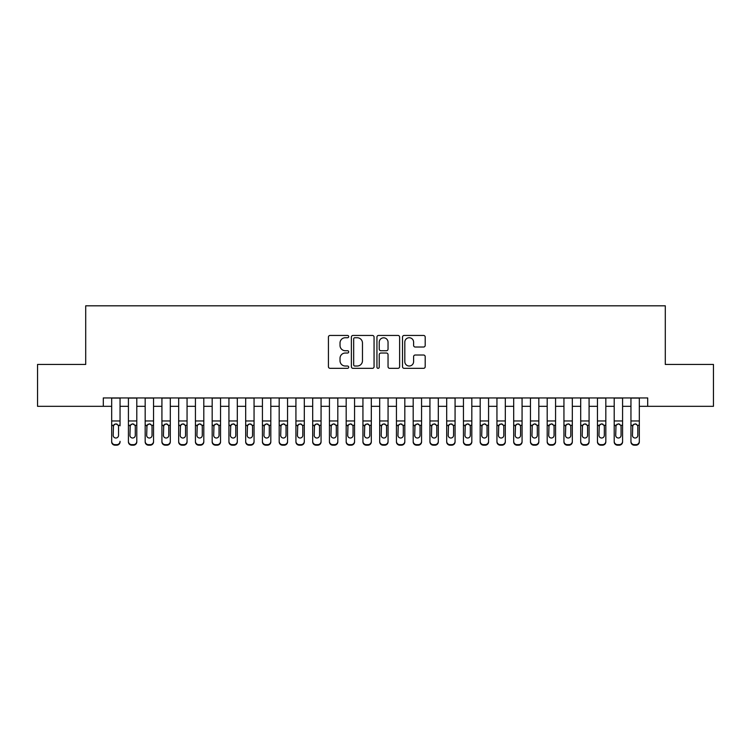 <?xml version="1.0" encoding="UTF-8"?>
<svg xmlns="http://www.w3.org/2000/svg" width="751" height="751" viewBox="0 0 751 751"><rect width="100%" height="100%" fill="white"/><g stroke="black" fill="none" stroke-linecap="round" stroke-linejoin="round"><path stroke-width="1.13" d="M348.699 336.589A1.155 1.155 0 0 0 347.544 335.444L330.074 335.444A1.643 1.643 0 0 0 328.431 337.086L328.431 366.676A1.643 1.643 0 0 0 330.074 368.328L347.544 368.328A1.155 1.155 0 0 0 348.699 367.173A1.155 1.155 0 0 0 347.544 366.019L345.291 366.019A5.257 5.257 0 0 1 340.025 360.762L340.025 358.293A5.257 5.257 0 0 1 345.291 353.036L347.544 353.036A1.155 1.155 0 0 0 348.699 351.881A1.155 1.155 0 0 0 347.544 350.726L345.291 350.726A5.257 5.257 0 0 1 340.025 345.469L340.025 343A5.257 5.257 0 0 1 345.291 337.743L347.544 337.743A1.155 1.155 0 0 0 348.699 336.589M423.555 347.028A1.643 1.643 0 0 0 425.197 345.385L425.197 337.086A1.643 1.643 0 0 0 423.555 335.444L404.151 335.444A1.643 1.643 0 0 0 402.508 337.086L402.508 366.676A1.643 1.643 0 0 0 404.151 368.328L423.555 368.328A1.643 1.643 0 0 0 425.197 366.676L425.197 356.65A1.643 1.643 0 0 0 423.555 355.007L415.247 355.007A1.643 1.643 0 0 0 413.604 356.65L413.604 361.625A4.403 4.403 0 0 1 409.211 366.019A4.403 4.403 0 0 1 404.808 361.625L404.808 342.137A4.403 4.403 0 0 1 409.211 337.743A4.403 4.403 0 0 1 413.604 342.137L413.604 345.385A1.643 1.643 0 0 0 415.247 347.028L423.555 347.028M103.3 406.319L37.55 406.319L37.55 364.442L85.708 364.442L85.708 305.817L665.292 305.817L665.292 364.442L713.45 364.442L713.45 406.319L647.7 406.319L647.7 397.946L103.3 397.946L103.3 406.319L111.674 406.319M374.064 337.086A1.643 1.643 0 0 0 372.421 335.444L353.017 335.444A1.643 1.643 0 0 0 351.374 337.086L351.374 366.676A1.643 1.643 0 0 0 353.017 368.328L372.421 368.328A1.643 1.643 0 0 0 374.064 366.676L374.064 337.086M378.579 335.444L397.983 335.444A1.643 1.643 0 0 1 399.626 337.086L399.626 366.676A1.643 1.643 0 0 1 397.983 368.328L389.685 368.328A1.643 1.643 0 0 1 388.042 366.676L388.042 354.679A1.643 1.643 0 0 0 386.389 353.036L380.888 353.036A1.643 1.643 0 0 0 379.236 354.679L379.236 367.173A1.155 1.155 0 0 1 378.091 368.328A1.155 1.155 0 0 1 376.936 367.173L376.936 337.086A1.643 1.643 0 0 1 378.579 335.444M120.047 406.319L128.421 406.319M136.795 406.319L145.178 406.319M153.551 406.319L161.925 406.319M170.299 406.319L178.672 406.319M187.055 406.319L195.429 406.319M203.803 406.319L212.176 406.319M220.55 406.319L228.933 406.319M237.307 406.319L245.68 406.319M254.054 406.319L262.428 406.319M270.811 406.319L279.184 406.319M287.558 406.319L295.932 406.319M304.305 406.319L312.688 406.319M321.062 406.319L329.436 406.319M337.809 406.319L346.183 406.319M354.566 406.319L362.94 406.319M371.313 406.319L379.687 406.319M388.06 406.319L396.434 406.319M404.817 406.319L413.191 406.319M421.564 406.319L429.938 406.319M438.312 406.319L446.695 406.319M455.068 406.319L463.442 406.319M471.816 406.319L480.189 406.319M488.572 406.319L496.946 406.319M505.32 406.319L513.693 406.319M522.067 406.319L530.45 406.319M538.824 406.319L547.197 406.319M555.571 406.319L563.945 406.319M572.328 406.319L580.701 406.319M589.075 406.319L597.449 406.319M605.822 406.319L614.205 406.319M622.579 406.319L630.953 406.319M639.326 406.319L647.7 406.319M354.819 337.743A1.155 1.155 0 0 0 353.674 338.889L353.674 364.873A1.155 1.155 0 0 0 354.819 366.019L357.204 366.019A5.257 5.257 0 0 0 362.47 360.762L362.47 343A5.257 5.257 0 0 0 357.204 337.743L354.819 337.743M388.042 342.221A4.403 4.403 0 0 0 383.639 337.819A4.403 4.403 0 0 0 379.236 342.221L379.236 349.084A1.643 1.643 0 0 0 380.888 350.726L386.389 350.726A1.643 1.643 0 0 0 388.042 349.084L388.042 342.221M111.674 425.817L111.674 441.335A3.351 3.323 -0 0 0 115.025 444.658L116.696 444.658A3.351 3.323 -0 0 0 120.047 441.335L120.047 441.86A3.351 3.323 180 0 1 116.696 445.183L116.696 444.658M120.047 425.817L120.047 397.946M118.545 435.355L118.545 426.53L118.545 435.355A2.685 2.657 180 0 1 115.861 438.011A2.685 2.657 180 0 0 118.545 435.355M113.185 435.88L113.185 435.355A2.685 2.657 180 0 0 115.861 438.011M114.462 424.231L113.185 426.324M117.259 424.231L115.861 423.836L118.245 425.291L118.545 426.53M111.674 397.946L111.674 441.86A3.351 3.323 180 0 0 115.025 445.183L116.696 445.183M111.674 425.291L113.476 425.291L113.185 435.355M113.476 425.291L115.861 423.836M128.421 425.817L128.421 441.335A3.351 3.323 0 0 0 131.772 444.658L133.453 444.658A3.351 3.323 0 0 0 136.795 441.335L136.795 441.86A3.351 3.323 180 0 1 133.453 445.183L133.453 444.658M135.293 435.355L135.293 426.53L135.293 435.355A2.685 2.657 180 0 1 132.608 438.011A2.685 2.657 180 0 0 135.293 435.355M129.932 435.88L129.932 435.355A2.685 2.657 180 0 0 132.608 438.011M131.209 424.231L129.932 426.324M134.007 424.231L132.608 423.836L134.992 425.291L135.293 426.53M145.178 425.817L145.178 441.335A3.351 3.323 0 0 0 148.529 444.658L150.2 444.658A3.351 3.323 0 0 0 153.551 441.335L153.551 441.86A3.351 3.323 180 0 1 150.2 445.183L150.2 444.658M152.04 435.355L152.04 426.53L152.04 435.355A2.685 2.657 180 0 1 149.365 438.011A2.685 2.657 180 0 0 152.04 435.355M146.68 435.88L146.68 435.355A2.685 2.657 180 0 0 149.365 438.011M147.966 424.231L146.68 426.324M150.763 424.231L149.365 423.836L151.749 425.291L152.04 426.53M161.925 425.817L161.925 441.335A3.351 3.323 0 0 0 165.276 444.658L166.947 444.658A3.351 3.323 0 0 0 170.299 441.335L170.299 441.86A3.351 3.323 180 0 1 166.947 445.183L166.947 444.658M168.797 435.355L168.797 426.53L168.797 435.355A2.685 2.657 180 0 1 166.112 438.011A2.685 2.657 180 0 0 168.797 435.355M163.436 435.88L163.436 435.355A2.685 2.657 180 0 0 166.112 438.011M164.713 424.231L163.436 426.324M167.511 424.231L166.112 423.836L168.496 425.291L168.797 426.53M178.672 425.817L178.672 441.335A3.351 3.323 0 0 0 182.024 444.658L183.704 444.658A3.351 3.323 0 0 0 187.055 441.335L187.055 441.86A3.351 3.323 180 0 1 183.704 445.183L183.704 444.658M185.544 435.355L185.544 426.53L185.544 435.355A2.685 2.657 180 0 1 182.869 438.011A2.685 2.657 180 0 0 185.544 435.355M180.184 435.88L180.184 435.355A2.685 2.657 180 0 0 182.869 438.011M181.47 424.231L180.184 426.324M184.267 424.231L182.869 423.836L185.244 425.291L185.544 426.53M136.795 397.946L136.795 441.86M128.421 397.946L128.421 441.86A3.351 3.323 180 0 0 131.772 445.183L133.453 445.183M128.421 425.291L130.233 425.291L129.932 435.355M130.233 425.291L132.608 423.836M153.551 397.946L153.551 441.86M145.178 397.946L145.178 441.86A3.351 3.323 180 0 0 148.529 445.183L150.2 445.183M145.178 425.291L146.98 425.291L146.68 435.355M146.98 425.291L149.365 423.836M170.299 397.946L170.299 441.86M161.925 397.946L161.925 441.86A3.351 3.323 180 0 0 165.276 445.183L166.947 445.183M161.925 425.291L163.727 425.291L163.436 435.355M163.727 425.291L166.112 423.836M187.055 397.946L187.055 441.86M178.672 397.946L178.672 441.86A3.351 3.323 180 0 0 182.024 445.183L183.704 445.183M178.672 425.291L180.484 425.291L180.184 435.355M180.484 425.291L182.869 423.836M195.429 425.817L195.429 441.335A3.351 3.323 0 0 0 198.78 444.658L200.451 444.658A3.351 3.323 0 0 0 203.803 441.335L203.803 441.86A3.351 3.323 180 0 1 200.451 445.183L200.451 444.658M202.291 435.355L202.291 426.53L202.291 435.355A2.685 2.657 180 0 1 199.616 438.011A2.685 2.657 180 0 0 202.291 435.355M196.931 435.88L196.931 435.355A2.685 2.657 180 0 0 199.616 438.011M198.217 424.231L196.931 426.324M201.015 424.231L199.616 423.836L202 425.291L202.291 426.53M203.803 397.946L203.803 441.86M195.429 397.946L195.429 441.86A3.351 3.323 180 0 0 198.78 445.183L200.451 445.183M195.429 425.291L197.231 425.291L196.931 435.355M197.231 425.291L199.616 423.836M212.176 425.817L212.176 441.335A3.351 3.323 0 0 0 215.528 444.658L217.208 444.658A3.351 3.323 0 0 0 220.55 441.335L220.55 441.86A3.351 3.323 180 0 1 217.208 445.183L217.208 444.658M219.048 435.355L219.048 426.53L219.048 435.355A2.685 2.657 180 0 1 216.363 438.011A2.685 2.657 180 0 0 219.048 435.355M213.688 435.88L213.688 435.355A2.685 2.657 180 0 0 216.363 438.011M214.964 424.231L213.688 426.324M217.762 424.231L216.363 423.836L218.748 425.291L219.048 426.53M220.55 397.946L220.55 441.86M212.176 397.946L212.176 441.86A3.351 3.323 180 0 0 215.528 445.183L217.208 445.183M212.176 425.291L213.979 425.291L213.688 435.355M213.979 425.291L216.363 423.836M228.933 425.817L228.933 441.335A3.351 3.323 0 0 0 232.275 444.658L233.955 444.658A3.351 3.323 0 0 0 237.307 441.335L237.307 441.86A3.351 3.323 180 0 1 233.955 445.183L233.955 444.658M235.795 435.355L235.795 426.53L235.795 435.355A2.685 2.657 180 0 1 233.12 438.011A2.685 2.657 180 0 0 235.795 435.355M230.435 435.88L230.435 435.355A2.685 2.657 180 0 0 233.12 438.011M231.721 424.231L230.435 426.324M234.519 424.231L233.12 423.836L235.504 425.291L235.795 426.53M237.307 397.946L237.307 441.86M228.933 397.946L228.933 441.86A3.351 3.323 180 0 0 232.275 445.183L233.955 445.183M228.933 425.291L230.735 425.291L230.435 435.355M230.735 425.291L233.12 423.836M245.68 425.817L245.68 441.335A3.351 3.323 0 0 0 249.032 444.658L250.703 444.658A3.351 3.323 0 0 0 254.054 441.335L254.054 441.86A3.351 3.323 180 0 1 250.703 445.183L250.703 444.658M252.552 435.355L252.552 426.53L252.552 435.355A2.685 2.657 180 0 1 249.867 438.011A2.685 2.657 180 0 0 252.552 435.355M247.192 435.88L247.192 435.355A2.685 2.657 180 0 0 249.867 438.011M248.468 424.231L247.192 426.324M251.266 424.231L249.867 423.836L252.252 425.291L252.552 426.53M254.054 397.946L254.054 441.86M245.68 397.946L245.68 441.86A3.351 3.323 180 0 0 249.032 445.183L250.703 445.183M245.68 425.291L247.483 425.291L247.192 435.355M247.483 425.291L249.867 423.836M262.428 425.817L262.428 441.335A3.351 3.323 0 0 0 265.779 444.658L267.459 444.658A3.351 3.323 0 0 0 270.811 441.335L270.811 441.86A3.351 3.323 180 0 1 267.459 445.183L267.459 444.658M269.299 435.355L269.299 426.53L269.299 435.355A2.685 2.657 180 0 1 266.614 438.011A2.685 2.657 180 0 0 269.299 435.355M263.939 435.88L263.939 435.355A2.685 2.657 180 0 0 266.614 438.011M265.225 424.231L263.939 426.324M268.013 424.231L266.614 423.836L268.999 425.291L269.299 426.53M270.811 397.946L270.811 441.86M262.428 397.946L262.428 441.86A3.351 3.323 180 0 0 265.779 445.183L267.459 445.183M262.428 425.291L264.239 425.291L263.939 435.355M264.239 425.291L266.614 423.836M279.184 425.817L279.184 441.335A3.351 3.323 0 0 0 282.536 444.658L284.207 444.658A3.351 3.323 0 0 0 287.558 441.335L287.558 441.86A3.351 3.323 180 0 1 284.207 445.183L284.207 444.658M286.047 435.355L286.047 426.53L286.047 435.355A2.685 2.657 180 0 1 283.371 438.011A2.685 2.657 180 0 0 286.047 435.355M280.686 435.88L280.686 435.355A2.685 2.657 180 0 0 283.371 438.011M281.972 424.231L280.686 426.324M284.77 424.231L283.371 423.836L285.755 425.291L286.047 426.53M287.558 397.946L287.558 441.86M279.184 397.946L279.184 441.86A3.351 3.323 180 0 0 282.536 445.183L284.207 445.183M279.184 425.291L280.987 425.291L280.686 435.355M280.987 425.291L283.371 423.836M295.932 425.817L295.932 441.335A3.351 3.323 0 0 0 299.283 444.658L300.954 444.658A3.351 3.323 0 0 0 304.305 441.335L304.305 441.86A3.351 3.323 180 0 1 300.954 445.183L300.954 444.658M302.803 435.355L302.803 426.53L302.803 435.355A2.685 2.657 180 0 1 300.118 438.011A2.685 2.657 180 0 0 302.803 435.355M297.443 435.88L297.443 435.355A2.685 2.657 180 0 0 300.118 438.011M298.72 424.231L297.443 426.324M301.517 424.231L300.118 423.836L302.503 425.291L302.803 426.53M304.305 397.946L304.305 441.86M295.932 397.946L295.932 441.86A3.351 3.323 180 0 0 299.283 445.183L300.954 445.183M295.932 425.291L297.734 425.291L297.443 435.355M297.734 425.291L300.118 423.836M312.688 425.817L312.688 441.335A3.351 3.323 0 0 0 316.03 444.658L317.711 444.658A3.351 3.323 0 0 0 321.062 441.335L321.062 441.86A3.351 3.323 180 0 1 317.711 445.183L317.711 444.658M319.55 435.355L319.55 426.53L319.55 435.355A2.685 2.657 180 0 1 316.875 438.011A2.685 2.657 180 0 0 319.55 435.355M314.19 435.88L314.19 435.355A2.685 2.657 180 0 0 316.875 438.011M315.476 424.231L314.19 426.324M318.274 424.231L316.875 423.836L319.259 425.291L319.55 426.53M321.062 397.946L321.062 441.86M312.688 397.946L312.688 441.86A3.351 3.323 180 0 0 316.03 445.183L317.711 445.183M312.688 425.291L314.491 425.291L314.19 435.355M314.491 425.291L316.875 423.836M329.436 425.817L329.436 441.335A3.351 3.323 0 0 0 332.787 444.658L334.458 444.658A3.351 3.323 0 0 0 337.809 441.335L337.809 441.86A3.351 3.323 180 0 1 334.458 445.183L334.458 444.658M336.307 435.355L336.307 426.53L336.307 435.355A2.685 2.657 180 0 1 333.622 438.011A2.685 2.657 180 0 0 336.307 435.355M330.947 435.88L330.947 435.355A2.685 2.657 180 0 0 333.622 438.011M332.224 424.231L330.947 426.324M335.021 424.231L333.622 423.836L336.007 425.291L336.307 426.53M337.809 397.946L337.809 441.86M329.436 397.946L329.436 441.86A3.351 3.323 180 0 0 332.787 445.183L334.458 445.183M329.436 425.291L331.238 425.291L330.947 435.355M331.238 425.291L333.622 423.836M346.183 425.817L346.183 441.335A3.351 3.323 0 0 0 349.534 444.658L351.215 444.658A3.351 3.323 0 0 0 354.566 441.335L354.566 441.86A3.351 3.323 180 0 1 351.215 445.183L351.215 444.658M353.054 435.355L353.054 426.53L353.054 435.355A2.685 2.657 180 0 1 350.37 438.011A2.685 2.657 180 0 0 353.054 435.355M347.694 435.88L347.694 435.355A2.685 2.657 180 0 0 350.37 438.011M348.971 424.231L347.694 426.324M351.768 424.231L350.37 423.836L352.754 425.291L353.054 426.53M354.566 397.946L354.566 441.86M346.183 397.946L346.183 441.86A3.351 3.323 180 0 0 349.534 445.183L351.215 445.183M346.183 425.291L347.995 425.291L347.694 435.355M347.995 425.291L350.37 423.836M362.94 425.817L362.94 441.335A3.351 3.323 0 0 0 366.291 444.658L367.962 444.658A3.351 3.323 0 0 0 371.313 441.335L371.313 441.86A3.351 3.323 180 0 1 367.962 445.183L367.962 444.658M369.802 435.355L369.802 426.53L369.802 435.355A2.685 2.657 180 0 1 367.126 438.011A2.685 2.657 180 0 0 369.802 435.355M364.442 435.88L364.442 435.355A2.685 2.657 180 0 0 367.126 438.011M365.728 424.231L364.442 426.324M368.525 424.231L367.126 423.836L369.511 425.291L369.802 426.53M371.313 397.946L371.313 441.86M362.94 397.946L362.94 441.86A3.351 3.323 180 0 0 366.291 445.183L367.962 445.183M362.94 425.291L364.742 425.291L364.442 435.355M364.742 425.291L367.126 423.836M379.687 425.817L379.687 441.335A3.351 3.323 0 0 0 383.038 444.658L384.709 444.658A3.351 3.323 0 0 0 388.06 441.335L388.06 441.86A3.351 3.323 180 0 1 384.709 445.183L384.709 444.658M386.558 435.355L386.558 426.53L386.558 435.355A2.685 2.657 180 0 1 383.874 438.011A2.685 2.657 180 0 0 386.558 435.355M381.198 435.88L381.198 435.355A2.685 2.657 180 0 0 383.874 438.011M382.475 424.231L381.198 426.324M385.272 424.231L383.874 423.836L386.258 425.291L386.558 426.53M388.06 397.946L388.06 441.86M379.687 397.946L379.687 441.86A3.351 3.323 180 0 0 383.038 445.183L384.709 445.183M379.687 425.291L381.489 425.291L381.198 435.355M381.489 425.291L383.874 423.836M396.434 425.817L396.434 441.335A3.351 3.323 0 0 0 399.785 444.658L401.466 444.658A3.351 3.323 0 0 0 404.817 441.335L404.817 441.86A3.351 3.323 180 0 1 401.466 445.183L401.466 444.658M403.306 435.355L403.306 426.53L403.306 435.355A2.685 2.657 180 0 1 400.63 438.011A2.685 2.657 180 0 0 403.306 435.355M397.946 435.88L397.946 435.355A2.685 2.657 180 0 0 400.63 438.011M399.232 424.231L397.946 426.324M402.029 424.231L400.63 423.836L403.005 425.291L403.306 426.53M404.817 397.946L404.817 441.86M396.434 397.946L396.434 441.86A3.351 3.323 180 0 0 399.785 445.183L401.466 445.183M396.434 425.291L398.246 425.291L397.946 435.355M398.246 425.291L400.63 423.836M413.191 425.817L413.191 441.335A3.351 3.323 0 0 0 416.542 444.658L418.213 444.658A3.351 3.323 0 0 0 421.564 441.335L421.564 441.86A3.351 3.323 180 0 1 418.213 445.183L418.213 444.658M420.053 435.355L420.053 426.53L420.053 435.355A2.685 2.657 180 0 1 417.378 438.011A2.685 2.657 180 0 0 420.053 435.355M414.693 435.88L414.693 435.355A2.685 2.657 180 0 0 417.378 438.011M415.979 424.231L414.693 426.324M418.776 424.231L417.378 423.836L419.762 425.291L420.053 426.53M421.564 397.946L421.564 441.86M413.191 397.946L413.191 441.86A3.351 3.323 180 0 0 416.542 445.183L418.213 445.183M413.191 425.291L414.993 425.291L414.693 435.355M414.993 425.291L417.378 423.836M429.938 425.817L429.938 441.335A3.351 3.323 0 0 0 433.289 444.658L434.97 444.658A3.351 3.323 0 0 0 438.312 441.335L438.312 441.86A3.351 3.323 180 0 1 434.97 445.183L434.97 444.658M436.81 435.355L436.81 426.53L436.81 435.355A2.685 2.657 180 0 1 434.125 438.011A2.685 2.657 180 0 0 436.81 435.355M431.45 435.88L431.45 435.355A2.685 2.657 180 0 0 434.125 438.011M432.726 424.231L431.45 426.324M435.524 424.231L434.125 423.836L436.509 425.291L436.81 426.53M438.312 397.946L438.312 441.86M429.938 397.946L429.938 441.86A3.351 3.323 180 0 0 433.289 445.183L434.97 445.183M429.938 425.291L431.741 425.291L431.45 435.355M431.741 425.291L434.125 423.836M446.695 425.817L446.695 441.335A3.351 3.323 0 0 0 450.046 444.658L451.717 444.658A3.351 3.323 0 0 0 455.068 441.335L455.068 441.86A3.351 3.323 180 0 1 451.717 445.183L451.717 444.658M453.557 435.355L453.557 426.53L453.557 435.355A2.685 2.657 180 0 1 450.882 438.011A2.685 2.657 180 0 0 453.557 435.355M448.197 435.88L448.197 435.355A2.685 2.657 180 0 0 450.882 438.011M449.483 424.231L448.197 426.324M452.28 424.231L450.882 423.836L453.266 425.291L453.557 426.53M455.068 397.946L455.068 441.86M446.695 397.946L446.695 441.86A3.351 3.323 180 0 0 450.046 445.183L451.717 445.183M446.695 425.291L448.497 425.291L448.197 435.355M448.497 425.291L450.882 423.836M463.442 425.817L463.442 441.335A3.351 3.323 0 0 0 466.793 444.658L468.464 444.658A3.351 3.323 0 0 0 471.816 441.335L471.816 441.86A3.351 3.323 180 0 1 468.464 445.183L468.464 444.658M470.314 435.355L470.314 426.53L470.314 435.355A2.685 2.657 180 0 1 467.629 438.011A2.685 2.657 180 0 0 470.314 435.355M464.953 435.88L464.953 435.355A2.685 2.657 180 0 0 467.629 438.011M466.23 424.231L464.953 426.324M469.028 424.231L467.629 423.836L470.013 425.291L470.314 426.53M471.816 397.946L471.816 441.86M463.442 397.946L463.442 441.86A3.351 3.323 180 0 0 466.793 445.183L468.464 445.183M463.442 425.291L465.245 425.291L464.953 435.355M465.245 425.291L467.629 423.836M480.189 425.817L480.189 441.335A3.351 3.323 0 0 0 483.541 444.658L485.221 444.658A3.351 3.323 0 0 0 488.572 441.335L488.572 441.86A3.351 3.323 180 0 1 485.221 445.183L485.221 444.658M487.061 435.355L487.061 426.53L487.061 435.355A2.685 2.657 180 0 1 484.386 438.011A2.685 2.657 180 0 0 487.061 435.355M481.701 435.88L481.701 435.355A2.685 2.657 180 0 0 484.386 438.011M482.987 424.231L481.701 426.324M485.775 424.231L484.386 423.836L486.761 425.291L487.061 426.53M488.572 397.946L488.572 441.86M480.189 397.946L480.189 441.86A3.351 3.323 180 0 0 483.541 445.183L485.221 445.183M480.189 425.291L482.001 425.291L481.701 435.355M482.001 425.291L484.386 423.836M496.946 425.817L496.946 441.335A3.351 3.323 0 0 0 500.297 444.658L501.968 444.658A3.351 3.323 0 0 0 505.32 441.335L505.32 441.86A3.351 3.323 180 0 1 501.968 445.183L501.968 444.658M503.808 435.355L503.808 426.53L503.808 435.355A2.685 2.657 180 0 1 501.133 438.011A2.685 2.657 180 0 0 503.808 435.355M498.448 435.88L498.448 435.355A2.685 2.657 180 0 0 501.133 438.011M499.734 424.231L498.448 426.324M502.532 424.231L501.133 423.836L503.517 425.291L503.808 426.53M505.32 397.946L505.32 441.86M496.946 397.946L496.946 441.86A3.351 3.323 180 0 0 500.297 445.183L501.968 445.183M496.946 425.291L498.748 425.291L498.448 435.355M498.748 425.291L501.133 423.836M513.693 425.817L513.693 441.335A3.351 3.323 0 0 0 517.045 444.658L518.725 444.658A3.351 3.323 0 0 0 522.067 441.335L522.067 441.86A3.351 3.323 180 0 1 518.725 445.183L518.725 444.658M520.565 435.355L520.565 426.53L520.565 435.355A2.685 2.657 180 0 1 517.88 438.011A2.685 2.657 180 0 0 520.565 435.355M515.205 435.88L515.205 435.355A2.685 2.657 180 0 0 517.88 438.011M516.481 424.231L515.205 426.324M519.279 424.231L517.88 423.836L520.265 425.291L520.565 426.53M522.067 397.946L522.067 441.86M513.693 397.946L513.693 441.86A3.351 3.323 180 0 0 517.045 445.183L518.725 445.183M513.693 425.291L515.496 425.291L515.205 435.355M515.496 425.291L517.88 423.836M530.45 425.817L530.45 441.335A3.351 3.323 0 0 0 533.792 444.658L535.472 444.658A3.351 3.323 0 0 0 538.824 441.335L538.824 441.86A3.351 3.323 180 0 1 535.472 445.183L535.472 444.658M537.312 435.355L537.312 426.53L537.312 435.355A2.685 2.657 180 0 1 534.637 438.011A2.685 2.657 180 0 0 537.312 435.355M531.952 435.88L531.952 435.355A2.685 2.657 180 0 0 534.637 438.011M533.238 424.231L531.952 426.324M536.036 424.231L534.637 423.836L537.021 425.291L537.312 426.53M547.197 425.817L547.197 441.335A3.351 3.323 0 0 0 550.549 444.658L552.22 444.658A3.351 3.323 0 0 0 555.571 441.335L555.571 441.86A3.351 3.323 180 0 1 552.22 445.183L552.22 444.658M554.069 435.355L554.069 426.53L554.069 435.355A2.685 2.657 180 0 1 551.384 438.011A2.685 2.657 180 0 0 554.069 435.355M548.709 435.88L548.709 435.355A2.685 2.657 180 0 0 551.384 438.011M549.985 424.231L548.709 426.324M552.783 424.231L551.384 423.836L553.769 425.291L554.069 426.53M563.945 425.817L563.945 441.335A3.351 3.323 0 0 0 567.296 444.658L568.976 444.658A3.351 3.323 0 0 0 572.328 441.335L572.328 441.86A3.351 3.323 180 0 1 568.976 445.183L568.976 444.658M570.816 435.355L570.816 426.53L570.816 435.355A2.685 2.657 180 0 1 568.132 438.011A2.685 2.657 180 0 0 570.816 435.355M565.456 435.88L565.456 435.355A2.685 2.657 180 0 0 568.132 438.011M566.733 424.231L565.456 426.324M569.53 424.231L568.132 423.836L570.516 425.291L570.816 426.53M538.824 397.946L538.824 441.86M530.45 397.946L530.45 441.86A3.351 3.323 180 0 0 533.792 445.183L535.472 445.183M530.45 425.291L532.252 425.291L531.952 435.355M532.252 425.291L534.637 423.836M555.571 397.946L555.571 441.86M547.197 397.946L547.197 441.86A3.351 3.323 180 0 0 550.549 445.183L552.22 445.183M547.197 425.291L549 425.291L548.709 435.355M549 425.291L551.384 423.836M572.328 397.946L572.328 441.86M563.945 397.946L563.945 441.86A3.351 3.323 180 0 0 567.296 445.183L568.976 445.183M563.945 425.291L565.756 425.291L565.456 435.355M565.756 425.291L568.132 423.836M580.701 425.817L580.701 441.335A3.351 3.323 0 0 0 584.053 444.658L585.724 444.658A3.351 3.323 0 0 0 589.075 441.335L589.075 441.86A3.351 3.323 180 0 1 585.724 445.183L585.724 444.658M587.564 435.355L587.564 426.53L587.564 435.355A2.685 2.657 180 0 1 584.888 438.011A2.685 2.657 180 0 0 587.564 435.355M582.203 435.88L582.203 435.355A2.685 2.657 180 0 0 584.888 438.011M583.489 424.231L582.203 426.324M586.287 424.231L584.888 423.836L587.273 425.291L587.564 426.53M589.075 397.946L589.075 441.86M580.701 397.946L580.701 441.86A3.351 3.323 180 0 0 584.053 445.183L585.724 445.183M580.701 425.291L582.504 425.291L582.203 435.355M582.504 425.291L584.888 423.836M597.449 425.817L597.449 441.335A3.351 3.323 0 0 0 600.8 444.658L602.471 444.658A3.351 3.323 0 0 0 605.822 441.335L605.822 441.86A3.351 3.323 180 0 1 602.471 445.183L602.471 444.658M604.32 435.355L604.32 426.53L604.32 435.355A2.685 2.657 180 0 1 601.635 438.011A2.685 2.657 180 0 0 604.32 435.355M598.96 435.88L598.96 435.355A2.685 2.657 180 0 0 601.635 438.011M600.237 424.231L598.96 426.324M603.034 424.231L601.635 423.836L604.02 425.291L604.32 426.53M605.822 397.946L605.822 441.86M597.449 397.946L597.449 441.86A3.351 3.323 180 0 0 600.8 445.183L602.471 445.183M597.449 425.291L599.251 425.291L598.96 435.355M599.251 425.291L601.635 423.836M614.205 425.817L614.205 441.335A3.351 3.323 0 0 0 617.547 444.658L619.228 444.658A3.351 3.323 0 0 0 622.579 441.335L622.579 441.86A3.351 3.323 180 0 1 619.228 445.183L619.228 444.658M621.068 435.355L621.068 426.53L621.068 435.355A2.685 2.657 180 0 1 618.392 438.011A2.685 2.657 180 0 0 621.068 435.355M615.707 435.88L615.707 435.355A2.685 2.657 180 0 0 618.392 438.011M616.993 424.231L615.707 426.324M619.791 424.231L618.392 423.836L620.767 425.291L621.068 426.53M622.579 397.946L622.579 441.86M614.205 397.946L614.205 441.86A3.351 3.323 180 0 0 617.547 445.183L619.228 445.183M614.205 425.291L616.008 425.291L615.707 435.355M616.008 425.291L618.392 423.836M630.953 425.817L630.953 441.335A3.351 3.323 0 0 0 634.304 444.658L635.975 444.658A3.351 3.323 0 0 0 639.326 441.335L639.326 441.86A3.351 3.323 180 0 1 635.975 445.183L635.975 444.658M637.815 435.355L637.815 426.53L637.815 435.355A2.685 2.657 180 0 1 635.139 438.011A2.685 2.657 180 0 0 637.815 435.355M632.455 435.88L632.455 435.355A2.685 2.657 180 0 0 635.139 438.011M633.741 424.231L632.455 426.324M636.538 424.231L635.139 423.836L637.524 425.291L637.815 426.53M639.326 397.946L639.326 441.86M630.953 397.946L630.953 441.86A3.351 3.323 180 0 0 634.304 445.183L635.975 445.183M630.953 425.291L632.755 425.291L632.455 435.355M632.755 425.291L635.139 423.836M118.245 425.291L120.047 425.291M111.674 420.964L120.047 420.964M111.674 398.068L120.047 398.068M115.025 444.658L115.025 445.183M134.992 425.291L136.795 425.291M128.421 420.964L136.795 420.964M128.421 398.068L136.795 398.068M131.772 444.658L131.772 445.183M151.749 425.291L153.551 425.291M145.178 420.964L153.551 420.964M145.178 398.068L153.551 398.068M148.529 444.658L148.529 445.183M168.496 425.291L170.299 425.291M161.925 420.964L170.299 420.964M161.925 398.068L170.299 398.068M165.276 444.658L165.276 445.183M185.244 425.291L187.055 425.291M178.672 420.964L187.055 420.964M178.672 398.068L187.055 398.068M182.024 444.658L182.024 445.183M202 425.291L203.803 425.291M195.429 420.964L203.803 420.964M195.429 398.068L203.803 398.068M198.78 444.658L198.78 445.183M218.748 425.291L220.55 425.291M212.176 420.964L220.55 420.964M212.176 398.068L220.55 398.068M215.528 444.658L215.528 445.183M235.504 425.291L237.307 425.291M228.933 420.964L237.307 420.964M228.933 398.068L237.307 398.068M232.275 444.658L232.275 445.183M252.252 425.291L254.054 425.291M245.68 420.964L254.054 420.964M245.68 398.068L254.054 398.068M249.032 444.658L249.032 445.183M268.999 425.291L270.811 425.291M262.428 420.964L270.811 420.964M262.428 398.068L270.811 398.068M265.779 444.658L265.779 445.183M285.755 425.291L287.558 425.291M279.184 420.964L287.558 420.964M279.184 398.068L287.558 398.068M282.536 444.658L282.536 445.183M302.503 425.291L304.305 425.291M295.932 420.964L304.305 420.964M295.932 398.068L304.305 398.068M299.283 444.658L299.283 445.183M319.259 425.291L321.062 425.291M312.688 420.964L321.062 420.964M312.688 398.068L321.062 398.068M316.03 444.658L316.03 445.183M336.007 425.291L337.809 425.291M329.436 420.964L337.809 420.964M329.436 398.068L337.809 398.068M332.787 444.658L332.787 445.183M352.754 425.291L354.566 425.291M346.183 420.964L354.566 420.964M346.183 398.068L354.566 398.068M349.534 444.658L349.534 445.183M369.511 425.291L371.313 425.291M362.94 420.964L371.313 420.964M362.94 398.068L371.313 398.068M366.291 444.658L366.291 445.183M386.258 425.291L388.06 425.291M379.687 420.964L388.06 420.964M379.687 398.068L388.06 398.068M383.038 444.658L383.038 445.183M403.005 425.291L404.817 425.291M396.434 420.964L404.817 420.964M396.434 398.068L404.817 398.068M399.785 444.658L399.785 445.183M419.762 425.291L421.564 425.291M413.191 420.964L421.564 420.964M413.191 398.068L421.564 398.068M416.542 444.658L416.542 445.183M436.509 425.291L438.312 425.291M429.938 420.964L438.312 420.964M429.938 398.068L438.312 398.068M433.289 444.658L433.289 445.183M453.266 425.291L455.068 425.291M446.695 420.964L455.068 420.964M446.695 398.068L455.068 398.068M450.046 444.658L450.046 445.183M470.013 425.291L471.816 425.291M463.442 420.964L471.816 420.964M463.442 398.068L471.816 398.068M466.793 444.658L466.793 445.183M486.761 425.291L488.572 425.291M480.189 420.964L488.572 420.964M480.189 398.068L488.572 398.068M483.541 444.658L483.541 445.183M503.517 425.291L505.32 425.291M496.946 420.964L505.32 420.964M496.946 398.068L505.32 398.068M500.297 444.658L500.297 445.183M520.265 425.291L522.067 425.291M513.693 420.964L522.067 420.964M513.693 398.068L522.067 398.068M517.045 444.658L517.045 445.183M537.021 425.291L538.824 425.291M530.45 420.964L538.824 420.964M530.45 398.068L538.824 398.068M533.792 444.658L533.792 445.183M553.769 425.291L555.571 425.291M547.197 420.964L555.571 420.964M547.197 398.068L555.571 398.068M550.549 444.658L550.549 445.183M570.516 425.291L572.328 425.291M563.945 420.964L572.328 420.964M563.945 398.068L572.328 398.068M567.296 444.658L567.296 445.183M587.273 425.291L589.075 425.291M580.701 420.964L589.075 420.964M580.701 398.068L589.075 398.068M584.053 444.658L584.053 445.183M604.02 425.291L605.822 425.291M597.449 420.964L605.822 420.964M597.449 398.068L605.822 398.068M600.8 444.658L600.8 445.183M620.767 425.291L622.579 425.291M614.205 420.964L622.579 420.964M614.205 398.068L622.579 398.068M617.547 444.658L617.547 445.183M637.524 425.291L639.326 425.291M630.953 420.964L639.326 420.964M630.953 398.068L639.326 398.068M634.304 444.658L634.304 445.183"/></g></svg>
